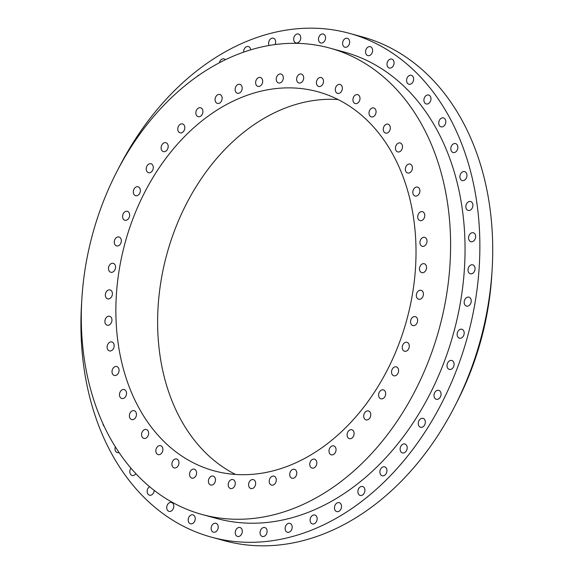 <?xml version="1.0" encoding="UTF-8"?>
<svg xmlns="http://www.w3.org/2000/svg" width="574" height="574" viewBox="0 0 574 574"><rect width="100%" height="100%" fill="white"/><g stroke="black" fill="none" stroke-linecap="round" stroke-linejoin="round"><path stroke-width="0.86" d="M225.352 59.753A4.628 3.437 -74.7 0 0 224.018 58.892A4.628 3.437 -74.7 0 0 223.107 58.813A4.628 3.437 -74.7 0 0 219.404 62.753M250.695 49.852A4.628 3.437 -74.7 0 0 248.399 46.544A4.628 3.437 -74.7 0 0 247.487 46.465A4.628 3.437 -74.7 0 0 243.663 52.141M275.082 44.564A4.628 3.437 -74.7 0 0 273.353 38.2A4.628 3.437 -74.7 0 0 272.442 38.121A4.628 3.437 -74.7 0 0 269.156 40.811A4.628 3.437 -74.7 0 0 269.055 45.489M296.916 43.014A4.628 3.437 -74.7 0 0 300.668 38.781A4.628 3.437 -74.7 0 0 298.444 34.01A4.628 3.437 -74.7 0 0 297.533 33.931A4.628 3.437 -74.7 0 0 293.773 38.164A4.628 3.437 -74.7 0 0 296.005 42.935A4.628 3.437 -74.7 0 0 296.916 43.014M321.72 43.05A4.628 3.437 -74.7 0 0 325.472 38.81A4.628 3.437 -74.7 0 0 323.248 34.038A4.628 3.437 -74.7 0 0 322.337 33.959A4.628 3.437 -74.7 0 0 318.577 38.193A4.628 3.437 -74.7 0 0 320.809 42.964A4.628 3.437 -74.7 0 0 321.72 43.05M345.806 47.298A4.628 3.437 -74.7 0 0 349.566 43.064A4.628 3.437 -74.7 0 0 347.342 38.293A4.628 3.437 -74.7 0 0 346.431 38.214A4.628 3.437 -74.7 0 0 342.671 42.447A4.628 3.437 -74.7 0 0 344.895 47.219A4.628 3.437 -74.7 0 0 345.806 47.298M368.781 55.7A4.628 3.437 -74.7 0 0 372.533 51.466A4.628 3.437 -74.7 0 0 370.309 46.695A4.628 3.437 -74.7 0 0 369.398 46.609A4.628 3.437 -74.7 0 0 365.638 50.849A4.628 3.437 -74.7 0 0 367.869 55.621A4.628 3.437 -74.7 0 0 368.781 55.7M390.227 68.105A4.628 3.437 -74.7 0 0 393.986 63.872A4.628 3.437 -74.7 0 0 391.762 59.1A4.628 3.437 -74.7 0 0 390.844 59.022A4.628 3.437 -74.7 0 0 387.091 63.255A4.628 3.437 -74.7 0 0 389.316 68.026A4.628 3.437 -74.7 0 0 390.227 68.105M409.793 84.306A4.628 3.437 -74.7 0 0 413.553 80.073A4.628 3.437 -74.7 0 0 411.321 75.302A4.628 3.437 -74.7 0 0 410.41 75.216A4.628 3.437 -74.7 0 0 406.657 79.456A4.628 3.437 -74.7 0 0 408.882 84.227A4.628 3.437 -74.7 0 0 409.793 84.306M427.142 104.023A4.628 3.437 -74.7 0 0 430.895 99.79A4.628 3.437 -74.7 0 0 428.67 95.019A4.628 3.437 -74.7 0 0 427.759 94.932A4.628 3.437 -74.7 0 0 423.999 99.166A4.628 3.437 -74.7 0 0 426.231 103.937A4.628 3.437 -74.7 0 0 427.142 104.023M441.973 126.919A4.628 3.437 -74.7 0 0 445.725 122.678A4.628 3.437 -74.7 0 0 443.501 117.907A4.628 3.437 -74.7 0 0 442.59 117.828A4.628 3.437 -74.7 0 0 438.83 122.061A4.628 3.437 -74.7 0 0 441.062 126.832A4.628 3.437 -74.7 0 0 441.973 126.919M454.034 152.598A4.628 3.437 -74.7 0 0 457.787 148.365A4.628 3.437 -74.7 0 0 455.562 143.586A4.628 3.437 -74.7 0 0 454.651 143.507A4.628 3.437 -74.7 0 0 450.891 147.74A4.628 3.437 -74.7 0 0 453.123 152.512A4.628 3.437 -74.7 0 0 454.034 152.598M463.118 180.623A4.628 3.437 -74.7 0 0 466.87 176.39A4.628 3.437 -74.7 0 0 464.646 171.619A4.628 3.437 -74.7 0 0 463.735 171.533A4.628 3.437 -74.7 0 0 459.975 175.773A4.628 3.437 -74.7 0 0 462.206 180.545A4.628 3.437 -74.7 0 0 463.118 180.623M469.066 210.522A4.628 3.437 -74.7 0 0 472.825 206.288A4.628 3.437 -74.7 0 0 470.601 201.51A4.628 3.437 -74.7 0 0 469.69 201.431A4.628 3.437 -74.7 0 0 465.93 205.664A4.628 3.437 -74.7 0 0 468.154 210.436A4.628 3.437 -74.7 0 0 469.066 210.522M471.785 241.769A4.628 3.437 -74.7 0 0 475.545 237.536A4.628 3.437 -74.7 0 0 473.32 232.764A4.628 3.437 -74.7 0 0 472.409 232.685A4.628 3.437 -74.7 0 0 468.649 236.918A4.628 3.437 -74.7 0 0 470.874 241.69A4.628 3.437 -74.7 0 0 471.785 241.769M471.225 273.848A4.628 3.437 -74.7 0 0 474.985 269.608A4.628 3.437 -74.7 0 0 472.761 264.836A4.628 3.437 -74.7 0 0 471.85 264.757A4.628 3.437 -74.7 0 0 468.09 268.991A4.628 3.437 -74.7 0 0 470.314 273.762A4.628 3.437 -74.7 0 0 471.225 273.848M467.394 306.193A4.628 3.437 -74.7 0 0 471.154 301.96A4.628 3.437 -74.7 0 0 468.929 297.181A4.628 3.437 -74.7 0 0 468.018 297.102A4.628 3.437 -74.7 0 0 464.258 301.336A4.628 3.437 -74.7 0 0 466.483 306.107A4.628 3.437 -74.7 0 0 467.394 306.193M460.362 338.258A4.628 3.437 -74.7 0 0 464.115 334.025A4.628 3.437 -74.7 0 0 461.891 329.246A4.628 3.437 -74.7 0 0 460.979 329.167A4.628 3.437 -74.7 0 0 457.22 333.401A4.628 3.437 -74.7 0 0 459.451 338.172A4.628 3.437 -74.7 0 0 460.362 338.258M450.238 369.491A4.628 3.437 -74.7 0 0 453.998 365.258A4.628 3.437 -74.7 0 0 451.774 360.486A4.628 3.437 -74.7 0 0 450.855 360.407A4.628 3.437 -74.7 0 0 447.103 364.641A4.628 3.437 -74.7 0 0 449.327 369.412A4.628 3.437 -74.7 0 0 450.238 369.491M437.209 399.368A4.628 3.437 -74.7 0 0 440.968 395.127A4.628 3.437 -74.7 0 0 438.737 390.356A4.628 3.437 -74.7 0 0 437.826 390.277A4.628 3.437 -74.7 0 0 434.066 394.51A4.628 3.437 -74.7 0 0 436.297 399.282A4.628 3.437 -74.7 0 0 437.209 399.368M421.488 427.365A4.628 3.437 -74.7 0 0 425.248 423.131A4.628 3.437 -74.7 0 0 423.016 418.353A4.628 3.437 -74.7 0 0 422.105 418.274A4.628 3.437 -74.7 0 0 418.353 422.507A4.628 3.437 -74.7 0 0 420.577 427.278A4.628 3.437 -74.7 0 0 421.488 427.365M403.35 453.008A4.628 3.437 -74.7 0 0 407.11 448.775A4.628 3.437 -74.7 0 0 404.878 443.996A4.628 3.437 -74.7 0 0 403.967 443.917A4.628 3.437 -74.7 0 0 400.207 448.151A4.628 3.437 -74.7 0 0 402.439 452.922A4.628 3.437 -74.7 0 0 403.35 453.008M383.102 475.86A4.628 3.437 -74.7 0 0 386.854 471.62A4.628 3.437 -74.7 0 0 384.63 466.849A4.628 3.437 -74.7 0 0 383.719 466.77A4.628 3.437 -74.7 0 0 379.959 471.003A4.628 3.437 -74.7 0 0 382.191 475.774A4.628 3.437 -74.7 0 0 383.102 475.86M361.089 495.527A4.628 3.437 -74.7 0 0 364.849 491.287A4.628 3.437 -74.7 0 0 362.617 486.515A4.628 3.437 -74.7 0 0 361.706 486.436A4.628 3.437 -74.7 0 0 357.954 490.67A4.628 3.437 -74.7 0 0 360.178 495.441A4.628 3.437 -74.7 0 0 361.089 495.527M337.691 511.671A4.628 3.437 -74.7 0 0 341.451 507.438A4.628 3.437 -74.7 0 0 339.227 502.666A4.628 3.437 -74.7 0 0 338.316 502.58A4.628 3.437 -74.7 0 0 334.556 506.82A4.628 3.437 -74.7 0 0 336.78 511.592A4.628 3.437 -74.7 0 0 337.691 511.671M313.311 524.019A4.628 3.437 -74.7 0 0 317.07 519.786A4.628 3.437 -74.7 0 0 314.839 515.014A4.628 3.437 -74.7 0 0 313.928 514.935A4.628 3.437 -74.7 0 0 310.175 519.169A4.628 3.437 -74.7 0 0 312.399 523.94A4.628 3.437 -74.7 0 0 313.311 524.019M288.356 532.363A4.628 3.437 -74.7 0 0 292.116 528.13A4.628 3.437 -74.7 0 0 289.892 523.359A4.628 3.437 -74.7 0 0 288.98 523.273A4.628 3.437 -74.7 0 0 285.221 527.513A4.628 3.437 -74.7 0 0 287.445 532.285A4.628 3.437 -74.7 0 0 288.356 532.363M263.265 536.554A4.628 3.437 -74.7 0 0 267.025 532.32A4.628 3.437 -74.7 0 0 264.801 527.549A4.628 3.437 -74.7 0 0 263.889 527.47A4.628 3.437 -74.7 0 0 260.13 531.703A4.628 3.437 -74.7 0 0 262.354 536.475A4.628 3.437 -74.7 0 0 263.265 536.554M238.461 536.525A4.628 3.437 -74.7 0 0 242.221 532.292A4.628 3.437 -74.7 0 0 239.997 527.52A4.628 3.437 -74.7 0 0 239.085 527.434A4.628 3.437 -74.7 0 0 235.326 531.675A4.628 3.437 -74.7 0 0 237.55 536.446A4.628 3.437 -74.7 0 0 238.461 536.525M214.367 532.27A4.628 3.437 -74.7 0 0 218.127 528.037A4.628 3.437 -74.7 0 0 215.903 523.266A4.628 3.437 -74.7 0 0 214.992 523.187A4.628 3.437 -74.7 0 0 211.232 527.42A4.628 3.437 -74.7 0 0 213.456 532.191A4.628 3.437 -74.7 0 0 214.367 532.27M191.4 523.875A4.628 3.437 -74.7 0 0 195.16 519.635A4.628 3.437 -74.7 0 0 192.936 514.864A4.628 3.437 -74.7 0 0 192.025 514.785A4.628 3.437 -74.7 0 0 188.265 519.018A4.628 3.437 -74.7 0 0 190.489 523.789A4.628 3.437 -74.7 0 0 191.4 523.875M169.954 511.463A4.628 3.437 -74.7 0 0 173.714 507.229A4.628 3.437 -74.7 0 0 171.483 502.458A4.628 3.437 -74.7 0 0 170.571 502.379A4.628 3.437 -74.7 0 0 166.812 506.612A4.628 3.437 -74.7 0 0 169.043 511.384A4.628 3.437 -74.7 0 0 169.954 511.463M149.577 486.673A4.628 3.437 -74.7 0 0 147.166 491.344A4.628 3.437 -74.7 0 0 149.477 495.183A4.628 3.437 -74.7 0 0 150.388 495.269A4.628 3.437 -74.7 0 0 154.219 490.411M130.951 468.176A4.628 3.437 -74.7 0 0 132.128 475.473A4.628 3.437 -74.7 0 0 133.039 475.552A4.628 3.437 -74.7 0 0 135.866 473.672M115.324 446.816A4.628 3.437 -74.7 0 0 117.297 452.577A4.628 3.437 -74.7 0 0 118.208 452.656A4.628 3.437 -74.7 0 0 119.005 452.477M112.332 263.265A4.628 3.437 105.3 0 1 113.243 263.344A4.628 3.437 105.3 0 1 115.474 268.115A4.628 3.437 105.3 0 1 111.715 272.349A4.628 3.437 105.3 0 1 110.804 272.27A4.628 3.437 105.3 0 1 108.572 267.498A4.628 3.437 105.3 0 1 112.332 263.265M118.115 236.911A4.628 3.437 105.3 0 1 119.026 236.99A4.628 3.437 105.3 0 1 121.25 241.762A4.628 3.437 105.3 0 1 117.498 246.002A4.628 3.437 105.3 0 1 116.587 245.916A4.628 3.437 105.3 0 1 114.355 241.145A4.628 3.437 105.3 0 1 118.115 236.911M126.431 211.239A4.628 3.437 105.3 0 1 127.342 211.325A4.628 3.437 105.3 0 1 129.573 216.097A4.628 3.437 105.3 0 1 125.814 220.33A4.628 3.437 105.3 0 1 124.902 220.251A4.628 3.437 105.3 0 1 122.671 215.48A4.628 3.437 105.3 0 1 126.431 211.239M137.143 186.694A4.628 3.437 105.3 0 1 138.054 186.772A4.628 3.437 105.3 0 1 140.278 191.544A4.628 3.437 105.3 0 1 136.519 195.784A4.628 3.437 105.3 0 1 135.608 195.698A4.628 3.437 105.3 0 1 133.383 190.927A4.628 3.437 105.3 0 1 137.143 186.694M150.058 163.683A4.628 3.437 105.3 0 1 150.969 163.769A4.628 3.437 105.3 0 1 153.201 168.541A4.628 3.437 105.3 0 1 149.441 172.774A4.628 3.437 105.3 0 1 148.53 172.695A4.628 3.437 105.3 0 1 146.305 167.917A4.628 3.437 105.3 0 1 150.058 163.683M164.968 142.61A4.628 3.437 105.3 0 1 165.879 142.696A4.628 3.437 105.3 0 1 168.103 147.468A4.628 3.437 105.3 0 1 164.343 151.701A4.628 3.437 105.3 0 1 163.432 151.622A4.628 3.437 105.3 0 1 161.208 146.844A4.628 3.437 105.3 0 1 164.968 142.61M181.606 123.833A4.628 3.437 105.3 0 1 182.518 123.912A4.628 3.437 105.3 0 1 184.742 128.691A4.628 3.437 105.3 0 1 180.989 132.924A4.628 3.437 105.3 0 1 180.078 132.838A4.628 3.437 105.3 0 1 177.847 128.067A4.628 3.437 105.3 0 1 181.606 123.833M199.695 107.668A4.628 3.437 105.3 0 1 200.606 107.754A4.628 3.437 105.3 0 1 202.83 112.526A4.628 3.437 105.3 0 1 199.078 116.759A4.628 3.437 105.3 0 1 198.166 116.68A4.628 3.437 105.3 0 1 195.935 111.908A4.628 3.437 105.3 0 1 199.695 107.668M218.924 94.401A4.628 3.437 105.3 0 1 219.835 94.48A4.628 3.437 105.3 0 1 222.059 99.259A4.628 3.437 105.3 0 1 218.299 103.492A4.628 3.437 105.3 0 1 217.388 103.406A4.628 3.437 105.3 0 1 215.164 98.635A4.628 3.437 105.3 0 1 218.924 94.401M238.956 84.256A4.628 3.437 105.3 0 1 239.867 84.335A4.628 3.437 105.3 0 1 242.099 89.106A4.628 3.437 105.3 0 1 238.339 93.34A4.628 3.437 105.3 0 1 237.428 93.261A4.628 3.437 105.3 0 1 235.204 88.489A4.628 3.437 105.3 0 1 238.956 84.256M259.462 77.397A4.628 3.437 105.3 0 1 260.374 77.476A4.628 3.437 105.3 0 1 262.598 82.254A4.628 3.437 105.3 0 1 258.845 86.487A4.628 3.437 105.3 0 1 257.934 86.401A4.628 3.437 105.3 0 1 255.703 81.63A4.628 3.437 105.3 0 1 259.462 77.397M280.083 73.953A4.628 3.437 105.3 0 1 280.995 74.032A4.628 3.437 105.3 0 1 283.219 78.803A4.628 3.437 105.3 0 1 279.466 83.043A4.628 3.437 105.3 0 1 278.555 82.957A4.628 3.437 105.3 0 1 276.324 78.186A4.628 3.437 105.3 0 1 280.083 73.953M300.467 73.974A4.628 3.437 105.3 0 1 301.379 74.06A4.628 3.437 105.3 0 1 303.603 78.832A4.628 3.437 105.3 0 1 299.85 83.065A4.628 3.437 105.3 0 1 298.932 82.986A4.628 3.437 105.3 0 1 296.708 78.215A4.628 3.437 105.3 0 1 300.467 73.974M320.263 77.468A4.628 3.437 105.3 0 1 321.175 77.555A4.628 3.437 105.3 0 1 323.406 82.326A4.628 3.437 105.3 0 1 319.646 86.559A4.628 3.437 105.3 0 1 318.735 86.48A4.628 3.437 105.3 0 1 316.504 81.709A4.628 3.437 105.3 0 1 320.263 77.468M339.141 84.378A4.628 3.437 105.3 0 1 340.052 84.457A4.628 3.437 105.3 0 1 342.276 89.228A4.628 3.437 105.3 0 1 338.517 93.462A4.628 3.437 105.3 0 1 337.605 93.383A4.628 3.437 105.3 0 1 335.381 88.611A4.628 3.437 105.3 0 1 339.141 84.378M356.77 94.574A4.628 3.437 105.3 0 1 357.681 94.653A4.628 3.437 105.3 0 1 359.905 99.424A4.628 3.437 105.3 0 1 356.145 103.657A4.628 3.437 105.3 0 1 355.234 103.578A4.628 3.437 105.3 0 1 353.01 98.807A4.628 3.437 105.3 0 1 356.77 94.574M372.849 107.883A4.628 3.437 105.3 0 1 373.76 107.962A4.628 3.437 105.3 0 1 375.984 112.734A4.628 3.437 105.3 0 1 372.225 116.974A4.628 3.437 105.3 0 1 371.313 116.888A4.628 3.437 105.3 0 1 369.089 112.117A4.628 3.437 105.3 0 1 372.849 107.883M387.098 124.084A4.628 3.437 105.3 0 1 388.01 124.163A4.628 3.437 105.3 0 1 390.241 128.942A4.628 3.437 105.3 0 1 386.481 133.175A4.628 3.437 105.3 0 1 385.57 133.089A4.628 3.437 105.3 0 1 383.346 128.318A4.628 3.437 105.3 0 1 387.098 124.084M399.289 142.897A4.628 3.437 105.3 0 1 400.2 142.983A4.628 3.437 105.3 0 1 402.424 147.755A4.628 3.437 105.3 0 1 398.672 151.988A4.628 3.437 105.3 0 1 397.76 151.902A4.628 3.437 105.3 0 1 395.529 147.131A4.628 3.437 105.3 0 1 399.289 142.897M409.197 163.999A4.628 3.437 105.3 0 1 410.109 164.085A4.628 3.437 105.3 0 1 412.34 168.856A4.628 3.437 105.3 0 1 408.58 173.09A4.628 3.437 105.3 0 1 407.669 173.011A4.628 3.437 105.3 0 1 405.438 168.239A4.628 3.437 105.3 0 1 409.197 163.999M416.667 187.038A4.628 3.437 105.3 0 1 417.578 187.117A4.628 3.437 105.3 0 1 419.802 191.888A4.628 3.437 105.3 0 1 416.042 196.121A4.628 3.437 105.3 0 1 415.131 196.043A4.628 3.437 105.3 0 1 412.907 191.271A4.628 3.437 105.3 0 1 416.667 187.038M421.56 211.605A4.628 3.437 105.3 0 1 422.471 211.684A4.628 3.437 105.3 0 1 424.695 216.455A4.628 3.437 105.3 0 1 420.936 220.689A4.628 3.437 105.3 0 1 420.024 220.61A4.628 3.437 105.3 0 1 417.8 215.838A4.628 3.437 105.3 0 1 421.56 211.605M423.791 237.284A4.628 3.437 105.3 0 1 424.703 237.363A4.628 3.437 105.3 0 1 426.927 242.142A4.628 3.437 105.3 0 1 423.174 246.375A4.628 3.437 105.3 0 1 422.263 246.289A4.628 3.437 105.3 0 1 420.032 241.518A4.628 3.437 105.3 0 1 423.791 237.284M423.332 263.645A4.628 3.437 105.3 0 1 424.243 263.724A4.628 3.437 105.3 0 1 426.468 268.496A4.628 3.437 105.3 0 1 422.708 272.729A4.628 3.437 105.3 0 1 421.797 272.65A4.628 3.437 105.3 0 1 419.572 267.879A4.628 3.437 105.3 0 1 423.332 263.645M420.182 290.222A4.628 3.437 105.3 0 1 421.094 290.308A4.628 3.437 105.3 0 1 423.318 295.079A4.628 3.437 105.3 0 1 419.565 299.312A4.628 3.437 105.3 0 1 418.654 299.233A4.628 3.437 105.3 0 1 416.423 294.462A4.628 3.437 105.3 0 1 420.182 290.222M414.399 316.575A4.628 3.437 105.3 0 1 415.311 316.654A4.628 3.437 105.3 0 1 417.542 321.426A4.628 3.437 105.3 0 1 413.782 325.666A4.628 3.437 105.3 0 1 412.871 325.58A4.628 3.437 105.3 0 1 410.64 320.809A4.628 3.437 105.3 0 1 414.399 316.575M406.083 342.248A4.628 3.437 105.3 0 1 406.995 342.326A4.628 3.437 105.3 0 1 409.219 347.098A4.628 3.437 105.3 0 1 405.466 351.331A4.628 3.437 105.3 0 1 404.555 351.252A4.628 3.437 105.3 0 1 402.324 346.481A4.628 3.437 105.3 0 1 406.083 342.248M395.371 366.793A4.628 3.437 105.3 0 1 396.282 366.872A4.628 3.437 105.3 0 1 398.514 371.643A4.628 3.437 105.3 0 1 394.754 375.884A4.628 3.437 105.3 0 1 393.843 375.798A4.628 3.437 105.3 0 1 391.619 371.026A4.628 3.437 105.3 0 1 395.371 366.793M382.456 389.803A4.628 3.437 105.3 0 1 383.367 389.882A4.628 3.437 105.3 0 1 385.592 394.654A4.628 3.437 105.3 0 1 381.839 398.887A4.628 3.437 105.3 0 1 380.928 398.808A4.628 3.437 105.3 0 1 378.696 394.037A4.628 3.437 105.3 0 1 382.456 389.803M367.547 410.876A4.628 3.437 105.3 0 1 368.458 410.955A4.628 3.437 105.3 0 1 370.689 415.727A4.628 3.437 105.3 0 1 366.93 419.96A4.628 3.437 105.3 0 1 366.018 419.881A4.628 3.437 105.3 0 1 363.794 415.11A4.628 3.437 105.3 0 1 367.547 410.876M350.908 429.653A4.628 3.437 105.3 0 1 351.819 429.732A4.628 3.437 105.3 0 1 354.05 434.504A4.628 3.437 105.3 0 1 350.291 438.744A4.628 3.437 105.3 0 1 349.379 438.658A4.628 3.437 105.3 0 1 347.155 433.887A4.628 3.437 105.3 0 1 350.908 429.653M332.82 445.811A4.628 3.437 105.3 0 1 333.731 445.898A4.628 3.437 105.3 0 1 335.962 450.669A4.628 3.437 105.3 0 1 332.202 454.902A4.628 3.437 105.3 0 1 331.291 454.823A4.628 3.437 105.3 0 1 329.067 450.052A4.628 3.437 105.3 0 1 332.82 445.811M313.598 459.085A4.628 3.437 105.3 0 1 314.509 459.164A4.628 3.437 105.3 0 1 316.733 463.936A4.628 3.437 105.3 0 1 312.974 468.169A4.628 3.437 105.3 0 1 312.062 468.09A4.628 3.437 105.3 0 1 309.838 463.318A4.628 3.437 105.3 0 1 313.598 459.085M293.558 469.231A4.628 3.437 105.3 0 1 294.469 469.317A4.628 3.437 105.3 0 1 296.693 474.088A4.628 3.437 105.3 0 1 292.941 478.321A4.628 3.437 105.3 0 1 292.03 478.242A4.628 3.437 105.3 0 1 289.798 473.464A4.628 3.437 105.3 0 1 293.558 469.231M273.052 476.09A4.628 3.437 105.3 0 1 273.963 476.169A4.628 3.437 105.3 0 1 276.194 480.94A4.628 3.437 105.3 0 1 272.435 485.181A4.628 3.437 105.3 0 1 271.524 485.095A4.628 3.437 105.3 0 1 269.292 480.323A4.628 3.437 105.3 0 1 273.052 476.09M252.431 479.534A4.628 3.437 105.3 0 1 253.342 479.613A4.628 3.437 105.3 0 1 255.573 484.384A4.628 3.437 105.3 0 1 251.814 488.625A4.628 3.437 105.3 0 1 250.903 488.539A4.628 3.437 105.3 0 1 248.678 483.767A4.628 3.437 105.3 0 1 252.431 479.534M232.047 479.505A4.628 3.437 105.3 0 1 232.958 479.591A4.628 3.437 105.3 0 1 235.189 484.363A4.628 3.437 105.3 0 1 231.43 488.596A4.628 3.437 105.3 0 1 230.518 488.517A4.628 3.437 105.3 0 1 228.294 483.746A4.628 3.437 105.3 0 1 232.047 479.505M212.251 476.011A4.628 3.437 105.3 0 1 213.162 476.097A4.628 3.437 105.3 0 1 215.386 480.869A4.628 3.437 105.3 0 1 211.634 485.102A4.628 3.437 105.3 0 1 210.723 485.023A4.628 3.437 105.3 0 1 208.491 480.251A4.628 3.437 105.3 0 1 212.251 476.011M193.373 469.109A4.628 3.437 105.3 0 1 194.285 469.195A4.628 3.437 105.3 0 1 196.516 473.966A4.628 3.437 105.3 0 1 192.756 478.199A4.628 3.437 105.3 0 1 191.845 478.12A4.628 3.437 105.3 0 1 189.621 473.342A4.628 3.437 105.3 0 1 193.373 469.109M175.752 458.913A4.628 3.437 105.3 0 1 176.663 458.999A4.628 3.437 105.3 0 1 178.887 463.77A4.628 3.437 105.3 0 1 175.127 468.004A4.628 3.437 105.3 0 1 174.216 467.925A4.628 3.437 105.3 0 1 171.992 463.146A4.628 3.437 105.3 0 1 175.752 458.913M159.672 445.603A4.628 3.437 105.3 0 1 160.584 445.682A4.628 3.437 105.3 0 1 162.808 450.454A4.628 3.437 105.3 0 1 159.048 454.694A4.628 3.437 105.3 0 1 158.137 454.608A4.628 3.437 105.3 0 1 155.913 449.837A4.628 3.437 105.3 0 1 159.672 445.603M145.416 429.402A4.628 3.437 105.3 0 1 146.327 429.481A4.628 3.437 105.3 0 1 148.551 434.253A4.628 3.437 105.3 0 1 144.799 438.493A4.628 3.437 105.3 0 1 143.887 438.407A4.628 3.437 105.3 0 1 141.656 433.635A4.628 3.437 105.3 0 1 145.416 429.402M133.225 410.589A4.628 3.437 105.3 0 1 134.137 410.668A4.628 3.437 105.3 0 1 136.368 415.44A4.628 3.437 105.3 0 1 132.608 419.673A4.628 3.437 105.3 0 1 131.697 419.594A4.628 3.437 105.3 0 1 129.473 414.823A4.628 3.437 105.3 0 1 133.225 410.589M123.317 389.481A4.628 3.437 105.3 0 1 124.228 389.567A4.628 3.437 105.3 0 1 126.452 394.338A4.628 3.437 105.3 0 1 122.7 398.571A4.628 3.437 105.3 0 1 121.788 398.492A4.628 3.437 105.3 0 1 119.557 393.721A4.628 3.437 105.3 0 1 123.317 389.481M115.855 366.449A4.628 3.437 105.3 0 1 116.766 366.535A4.628 3.437 105.3 0 1 118.99 371.306A4.628 3.437 105.3 0 1 115.231 375.539A4.628 3.437 105.3 0 1 114.319 375.461A4.628 3.437 105.3 0 1 112.095 370.682A4.628 3.437 105.3 0 1 115.855 366.449M110.961 341.882A4.628 3.437 105.3 0 1 111.873 341.968A4.628 3.437 105.3 0 1 114.097 346.739A4.628 3.437 105.3 0 1 110.337 350.972A4.628 3.437 105.3 0 1 109.426 350.893A4.628 3.437 105.3 0 1 107.202 346.115A4.628 3.437 105.3 0 1 110.961 341.882M108.723 316.202A4.628 3.437 105.3 0 1 109.634 316.281A4.628 3.437 105.3 0 1 111.865 321.053A4.628 3.437 105.3 0 1 108.106 325.293A4.628 3.437 105.3 0 1 107.195 325.207A4.628 3.437 105.3 0 1 104.963 320.436A4.628 3.437 105.3 0 1 108.723 316.202M109.182 289.841A4.628 3.437 105.3 0 1 110.093 289.927A4.628 3.437 105.3 0 1 112.325 294.699A4.628 3.437 105.3 0 1 108.565 298.932A4.628 3.437 105.3 0 1 107.654 298.853A4.628 3.437 105.3 0 1 105.429 294.075A4.628 3.437 105.3 0 1 109.182 289.841M81.687 301.859A261.184 194.062 -74.7 0 0 211.454 537.164L224.305 540.679A261.184 194.062 -74.7 0 0 275.757 545.3A261.184 194.062 -74.7 0 0 487.9 306.236A261.184 194.062 -74.7 0 0 362.187 36.836L349.344 33.321A261.184 194.062 -74.7 0 0 297.892 28.7A261.184 194.062 -74.7 0 0 117.842 169.761M211.454 537.164A261.184 194.062 -74.7 0 0 262.914 541.784A261.184 194.062 -74.7 0 0 475.05 302.72A261.184 194.062 -74.7 0 0 349.344 33.321M202.127 514.498L216.577 518.451A241.783 179.648 -74.7 0 0 264.212 522.727A241.783 179.648 -74.7 0 0 460.592 301.422A241.783 179.648 -74.7 0 0 344.221 52.033L329.77 48.08A241.783 179.648 -74.7 0 0 282.135 43.803A241.783 179.648 -74.7 0 0 85.756 265.102A241.783 179.648 -74.7 0 0 202.127 514.498A241.783 179.648 -74.7 0 0 249.755 518.774A241.783 179.648 -74.7 0 0 446.142 297.468A241.783 179.648 -74.7 0 0 329.77 48.08M252.79 474.303A196.509 146.011 -74.7 0 0 412.397 294.44A196.509 146.011 -74.7 0 0 317.824 91.747A196.509 146.011 -74.7 0 0 279.108 88.267A196.509 146.011 -74.7 0 0 119.492 268.137A196.509 146.011 -74.7 0 0 214.073 470.831A196.509 146.011 -74.7 0 0 252.79 474.303M338.122 99.553A196.509 146.011 -74.7 0 0 320.859 99.697A196.509 146.011 -74.7 0 0 164.092 265.253A196.509 146.011 -74.7 0 0 235.527 474.447M455.806 404.24A241.783 179.648 -74.7 0 0 491.954 272.141M199.121 75.072A4.628 3.437 -74.7 0 0 197.198 76.414M102.954 423.705A4.628 3.437 -74.7 0 0 104.159 426.295"/></g></svg>
